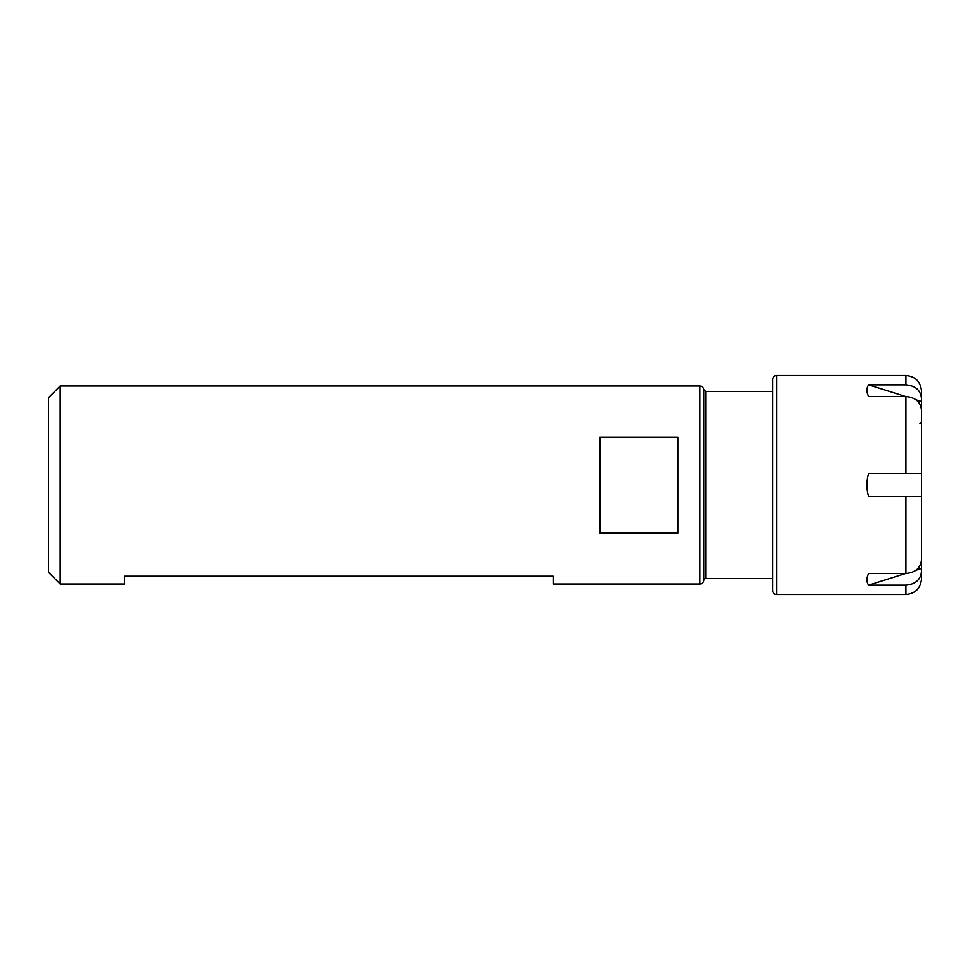 <?xml version="1.0" encoding="UTF-8"?>
<svg xmlns="http://www.w3.org/2000/svg" width="970" height="970" viewBox="0 0 970 970"><rect width="100%" height="100%" fill="white"/><g stroke="black" fill="none" stroke-linecap="round" stroke-linejoin="round"><path stroke-width="1.45" d="M60.188 583.988L48.5 572.288L48.5 397.712L60.188 386.012L60.188 583.988L124.487 583.988L124.487 576.192L553.155 576.192L553.155 583.988L699.843 583.988A3.892 3.892 0 0 0 703.735 580.084M599.921 532.954L599.921 437.046L677.86 437.046L677.86 532.954L599.921 532.954M705.687 391.468L703.735 389.528L703.735 580.472A1.952 1.952 0 0 1 705.687 578.532L772.641 578.532L772.641 590.609L772.641 379.391L772.641 391.468L705.687 391.468L705.687 578.532M916.019 570.19L921.5 568.468L921.5 571.548C920.591 579.769 915.389 584.304 905.907 585.14L868.611 585.14C866.331 581.964 866.331 578.059 868.611 573.452L905.907 573.452L905.907 496.688L921.5 496.688L868.611 496.688C866.331 488.892 866.331 481.108 868.611 473.311L921.5 473.311L921.5 410.14C920.591 401.919 915.389 397.385 905.907 396.548L868.611 396.548C866.331 391.941 866.331 388.036 868.611 384.86L905.907 384.86C915.389 385.696 920.591 390.231 921.5 398.452L921.5 413.22M921.5 401.531L916.019 399.81M905.701 396.548L868.611 384.86M868.611 585.14L905.701 573.452M921.5 556.78L921.5 568.468M905.907 573.452C915.389 572.615 920.591 568.08 921.5 559.86L921.5 473.311L905.907 473.311L905.907 396.548M921.5 571.548L921.5 578.92C920.578 588.39 915.377 593.579 905.907 594.501L905.907 585.14M772.641 590.609A3.892 3.892 0 0 0 776.534 594.501L776.534 375.499L905.907 375.499C915.377 376.421 920.578 381.61 921.5 391.08L921.5 398.452M60.188 386.012L699.843 386.012L699.843 583.988M905.907 375.499L905.907 384.86M699.843 386.012C702.207 386.242 703.505 387.551 703.735 389.916M776.534 594.501L905.907 594.501M919.936 423.502L921.5 421.938M776.534 375.499C774.169 375.729 772.872 377.027 772.641 379.391"/></g></svg>
